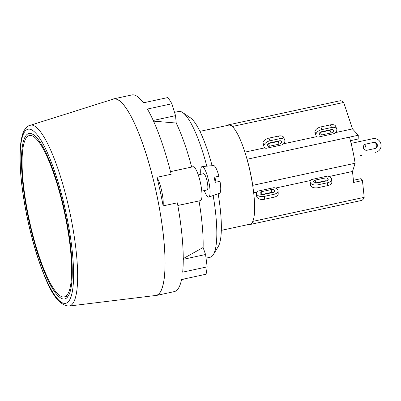 <?xml version="1.0" encoding="UTF-8"?>
<svg xmlns="http://www.w3.org/2000/svg" width="401" height="401" viewBox="0 0 401 401"><rect width="100%" height="100%" fill="white"/><g stroke="black" fill="none" stroke-linecap="round" stroke-linejoin="round"><path stroke-width="0.6" d="M64.431 212.259A82.556 18.01 77.8 0 1 64.275 296.9A82.556 18.01 77.8 0 1 29.253 219.999A82.556 18.01 77.8 0 1 29.443 135.503A82.556 18.01 77.8 0 1 64.431 212.259M199.939 131.358L228.76 125.137A50.641 11.048 77.8 0 1 232.645 126.861A50.641 11.048 77.8 0 1 246.981 159.107A50.641 11.048 77.8 0 1 252.69 185.513A50.641 11.048 77.8 0 1 252.981 220.906A50.641 11.048 77.8 0 1 250.129 224.144L221.302 230.364M227.497 125.408A50.992 11.123 77.8 0 1 228.69 124.796A50.992 11.123 77.8 0 1 232.51 126.45L232.645 126.861M246.981 159.107L247.096 159.237A50.992 11.123 77.8 0 1 252.74 185.342L252.69 185.513M252.981 220.906L253.026 221.342A50.992 11.123 77.8 0 1 250.199 224.48A50.992 11.123 77.8 0 1 248.861 224.415M284.835 141.483A5.895 3.323 -21 0 1 282.334 144.811L265.993 148.34A5.895 3.323 -21 0 1 264.104 146.876A5.895 3.323 -21 0 1 263.988 145.984L264.023 145.563A5.895 3.323 -21 0 1 269.953 140.796L279.552 138.726A5.895 3.323 -21 0 1 284.75 140.17A5.895 3.323 -21 0 1 284.87 141.067L284.835 141.483M284.75 140.17L283.728 137.493A5.895 3.323 159 0 0 278.525 136.054L268.931 138.124A5.895 3.323 159 0 0 262.996 142.886L262.961 143.307A5.895 3.323 159 0 0 263.081 144.2L264.104 146.876M268.184 143.603A2.426 1.368 159 0 0 268.459 143.553L278.058 141.483A2.426 1.368 159 0 0 279.647 140.766M269.773 142.886L279.372 140.816A2.426 1.368 -21 0 1 281.512 141.413A2.426 1.368 -21 0 1 281.562 141.779L281.522 142.195A2.426 1.368 -21 0 1 279.081 144.16L269.487 146.23A2.426 1.368 -21 0 1 267.342 145.638A2.426 1.368 -21 0 1 267.297 145.267L267.332 144.851A2.426 1.368 -21 0 1 269.773 142.886M264.866 147.829L244.891 152.139M353.421 180.285L361.065 178.635L362.449 180.55L353.647 182.45L352.494 171.463L355.121 163.247A50.992 11.123 -102.2 0 0 349.477 137.142L247.096 159.237M316.82 136.616L283.592 143.789M273.933 187.653A5.895 3.308 176.5 0 1 277.582 189.643L277.788 190.009A5.895 3.308 176.5 0 1 278.048 190.866A5.895 3.308 176.5 0 1 273.908 194.315L264.309 196.385A5.895 3.308 176.5 0 1 256.941 194.505L256.735 194.144A5.895 3.308 176.5 0 1 256.475 193.287A5.895 3.308 176.5 0 1 257.592 191.182L273.933 187.653M272.88 192.495L263.282 194.565A2.426 1.363 176.5 0 1 260.249 193.793L260.043 193.427A2.426 1.363 176.5 0 1 259.938 193.076A2.426 1.363 176.5 0 1 261.642 191.658L271.236 189.583A2.426 1.363 176.5 0 1 274.274 190.36L274.479 190.721A2.426 1.363 176.5 0 1 274.585 191.076A2.426 1.363 176.5 0 1 272.88 192.495M273.116 192.435A2.426 1.363 -3.5 0 0 271.412 192.45L261.818 194.52A2.426 1.363 -3.5 0 0 261.582 194.58M256.475 193.287L256.65 196.149A5.895 3.308 -3.5 0 0 256.911 197.006L257.116 197.372A5.895 3.308 -3.5 0 0 264.485 199.252L274.078 197.177A5.895 3.308 -3.5 0 0 278.224 193.733L278.048 190.866M256.77 192.119L253.673 192.786M250.199 224.48L361.386 200.49A50.992 11.123 -102.2 0 0 364.208 197.347L253.026 221.342M310.374 180.55L275.522 188.074M335.542 132.576L352.509 128.916L343.692 102.456L232.51 126.45M355.121 163.247L252.74 185.342M112.22 99.433A100.596 21.945 77.8 0 1 113.658 98.877A100.596 21.945 77.8 0 1 156.33 192.575A100.596 21.945 77.8 0 1 156.099 295.537A100.596 21.945 77.8 0 1 154.555 295.617M68.992 306.053L155.643 295.487A100.471 21.915 -102.2 0 0 156.54 193.698A100.471 21.915 -102.2 0 0 113.262 99.107L28.416 125.894C25.153 128.034 22.967 131.734 21.86 137.007C20.371 143.287 19.769 151.573 20.05 161.869C20.566 178.661 23.022 197.573 27.418 218.6C32.225 241.061 38.08 260.555 44.982 277.081C52.376 295.963 60.381 305.617 68.992 306.053A92.516 20.18 -102.2 0 0 69.824 212.319A92.516 20.18 -102.2 0 0 29.97 125.217M156.946 177.312A100.596 21.945 77.8 0 1 163.122 205.883A17.343 3.784 77.8 0 0 156.946 177.312L171.177 174.245A100.596 21.945 -102.2 0 0 147.408 109.042L171.894 103.754A100.596 21.945 -102.2 0 0 167.869 97.548L143.383 102.831A100.596 21.945 -102.2 0 0 131.859 94.947L113.658 98.877M204.31 190.575A15.609 3.403 -102.2 0 0 208.751 197.066L219.558 193.267A14.18 3.093 -102.2 0 0 220.004 181.312L215.177 182.35A14.817 3.233 -102.2 0 0 214.079 177.267L218.901 176.224L214.089 177.302M208.751 197.066A15.609 3.403 -102.2 0 0 208.695 181.112A15.609 3.403 -102.2 0 0 202.164 166.56A15.609 3.403 -102.2 0 0 200.796 174.305M218.901 176.224A14.18 3.093 -102.2 0 0 213.578 165.563L202.164 166.56M201.763 191.127L207.122 189.969A8.326 1.815 -102.2 0 0 207.142 181.447A8.326 1.815 -102.2 0 0 203.613 173.693L198.249 174.851M170.52 171.658L193.097 166.736A17.343 3.784 -102.2 0 0 193.097 166.736A17.343 3.784 -102.2 0 1 200.46 182.876A17.343 3.784 -102.2 0 1 200.43 200.64L177.828 205.467M156.099 295.537L174.3 291.607A100.596 21.945 -102.2 0 0 181.578 279.507L206.069 274.224A100.596 21.945 -102.2 0 0 207.157 266.865L182.671 272.154A100.596 21.945 -102.2 0 0 177.352 202.811L163.122 205.883M183.252 258.59L203.112 247.527A85.333 18.616 77.8 0 0 199.016 200.956M153.543 121.142L176.199 123.037A85.333 18.616 77.8 0 1 191.683 167.042M207.157 266.865L205.568 254.51L203.112 247.527M182.28 279.512L187.442 278.239M176.199 123.037L175.548 115.648L171.894 103.754M153.237 120.465L175.548 115.648M183.252 259.327L205.568 254.51M174.535 112.35L178.711 111.453A74.576 16.271 77.8 0 1 182.661 112.531A74.576 16.271 77.8 0 1 206.811 166.154M213.162 195.518A74.576 16.271 77.8 0 1 213.332 254.64A74.576 16.271 77.8 0 1 210.174 257.252L206.039 258.144M28.611 219.157A84.636 18.461 77.8 0 1 29.002 133.468A84.636 18.461 77.8 0 1 64.907 212.304A84.636 18.461 77.8 0 1 64.711 298.935A84.636 18.461 77.8 0 1 28.611 219.157M213.332 254.64L218.189 246.67A67.639 14.757 -102.2 0 0 218.159 193.763M215.984 182.174A67.639 14.757 -102.2 0 0 214.891 177.127M212.084 165.693A67.639 14.757 -102.2 0 0 190.375 117.784L182.661 112.531M365.737 144.124L373.677 142.41A3.123 3.048 -102.6 0 1 377.311 144.806A3.123 3.048 -102.6 0 1 374.995 148.515L367.055 150.23A3.123 3.048 -102.6 0 1 363.421 147.829A3.123 3.048 -102.6 0 1 365.737 144.124L365.692 144.134M374.569 148.606A3.123 3.048 77.4 0 0 376.704 144.866A3.123 3.048 77.4 0 0 373.085 142.545L365.572 144.165M351.121 143.378L372.87 138.681A6.937 6.772 -102.6 0 1 380.95 144.009A6.937 6.772 -102.6 0 1 375.857 152.23A6.937 6.772 -102.6 0 1 375.802 152.245L375.211 152.375A6.937 6.772 77.4 0 0 375.266 152.365A6.937 6.772 77.4 0 0 375.316 152.35M364.614 144.626A6.937 6.772 -102.6 0 1 365.923 150.25M361.933 155.242A6.937 6.772 -102.6 0 1 360.74 155.618L360.148 155.753A6.937 6.772 77.4 0 0 360.203 155.743A6.937 6.772 77.4 0 0 360.253 155.728M349.477 137.142L358.278 135.242L358.173 138.997L350.429 140.671M364.208 197.347L362.449 180.55M329.126 176.505L352.494 171.463M310.083 181.718L310.254 184.58A5.895 3.308 -3.5 0 0 310.514 185.442L310.72 185.803A5.895 3.308 -3.5 0 0 318.088 187.683L327.687 185.613A5.895 3.308 -3.5 0 0 331.827 182.164L331.652 179.297A5.895 3.308 176.5 0 1 327.512 182.746L317.918 184.816A5.895 3.308 176.5 0 1 310.544 182.936L310.344 182.575A5.895 3.308 176.5 0 1 310.083 181.718A5.895 3.308 176.5 0 1 311.201 179.613L327.537 176.084A5.895 3.308 176.5 0 1 331.186 178.074L331.391 178.44A5.895 3.308 176.5 0 1 331.652 179.297M326.72 180.866A2.426 1.363 -3.5 0 0 325.021 180.881L315.422 182.951A2.426 1.363 -3.5 0 0 315.186 183.011M326.484 180.926L316.89 182.996A2.426 1.363 176.5 0 1 313.858 182.224L313.652 181.859A2.426 1.363 176.5 0 1 313.542 181.508A2.426 1.363 176.5 0 1 315.251 180.089L324.845 178.014A2.426 1.363 176.5 0 1 327.878 178.791L328.083 179.152A2.426 1.363 176.5 0 1 328.193 179.508A2.426 1.363 176.5 0 1 326.484 180.926M317.948 137.127A5.895 3.323 -21 0 1 316.058 135.663A5.895 3.323 -21 0 1 315.938 134.771L315.973 134.35A5.895 3.323 -21 0 1 321.908 129.588L331.502 127.518A5.895 3.323 -21 0 1 336.705 128.957A5.895 3.323 -21 0 1 336.82 129.854L336.785 130.27A5.895 3.323 -21 0 1 334.284 133.603L317.948 137.127M336.705 128.957L335.677 126.285A5.895 3.323 159 0 0 330.479 124.841L320.88 126.911A5.895 3.323 159 0 0 314.95 131.678L314.915 132.094A5.895 3.323 159 0 0 315.031 132.992L316.058 135.663M321.727 131.678L331.321 129.603A2.426 1.368 -21 0 1 333.462 130.2A2.426 1.368 -21 0 1 333.512 130.566L333.477 130.987A2.426 1.368 -21 0 1 331.031 132.947L321.437 135.017A2.426 1.368 -21 0 1 319.296 134.425A2.426 1.368 -21 0 1 319.246 134.054L319.281 133.638A2.426 1.368 -21 0 1 321.727 131.678M320.133 132.395A2.426 1.368 159 0 0 320.414 132.345L330.008 130.275A2.426 1.368 159 0 0 331.602 129.553M358.278 135.242L352.509 128.916M343.692 102.456A50.992 11.123 -102.2 0 0 339.873 100.801L228.69 124.796M281.302 141.102L281.562 141.779M281.036 140.921L281.522 142.195M278.058 141.483L279.081 144.16M268.459 143.553L269.487 146.23M264.023 145.563L262.996 142.886M263.988 145.984L262.961 143.307M269.953 140.796L268.931 138.124M279.552 138.726L278.525 136.054M274.479 190.721L274.52 191.437M274.274 190.36L274.354 191.713M271.236 189.583L271.412 192.45M261.642 191.658L261.818 194.52M256.941 194.505L257.116 197.372M256.911 197.006L256.735 194.144M264.309 196.385L264.485 199.252M273.908 194.315L274.078 197.177M181.287 204.771L200.43 200.64M66.06 213.091A89.062 19.428 77.8 0 1 53.343 293.186A89.062 19.428 77.8 0 1 21.173 142.325A89.062 19.428 77.8 0 1 66.06 213.091M373.085 142.545L373.677 142.41M375.211 152.375L375.802 152.245M360.74 155.618L360.148 155.753M310.344 182.575L310.514 185.442M315.422 182.951L315.251 180.089M325.021 180.881L324.845 178.014M327.963 180.144L327.878 178.791M328.128 179.869L328.083 179.152M327.512 182.746L327.687 185.613M317.918 184.816L318.088 187.683M310.544 182.936L310.72 185.803M315.938 134.771L314.915 132.094M321.437 135.017L320.414 132.345M331.031 132.947L330.008 130.275M333.477 130.987L332.985 129.708M333.512 130.566L333.251 129.894M331.502 127.518L330.479 124.841M321.908 129.588L320.88 126.911M315.973 134.35L314.95 131.678M33.423 134.646L29.443 135.503M68.25 296.038L64.275 296.9M173.874 170.886L193.107 166.736M144.114 102.676L143.192 102.576M182.696 279.266L181.478 279.988M375.857 152.23L375.266 152.365M360.795 155.608L360.203 155.743"/></g></svg>
